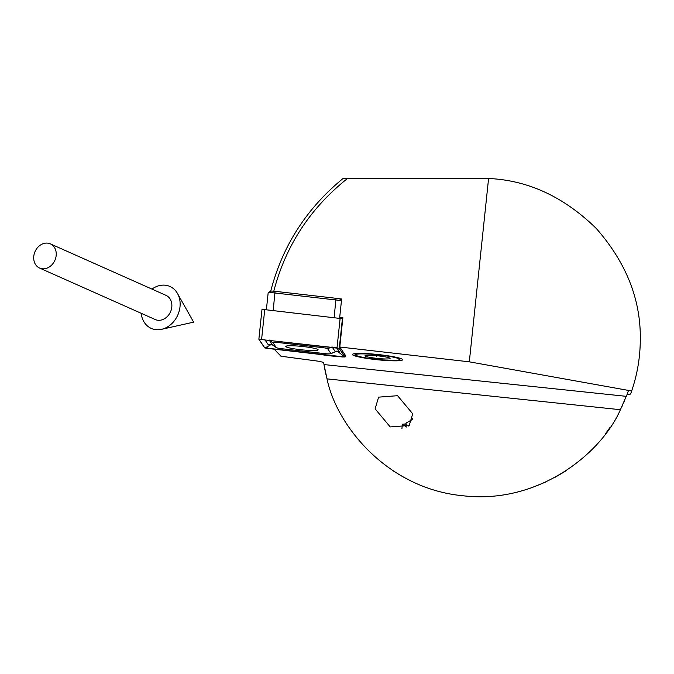 <?xml version="1.0" encoding="UTF-8"?>
<svg xmlns="http://www.w3.org/2000/svg" width="674" height="674" viewBox="0 0 674 674"><rect width="100%" height="100%" fill="white"/><g stroke="black" fill="none" stroke-linecap="round" stroke-linejoin="round"><path stroke-width="1.01" d="M270.704 291.244C282.389 245.951 306.611 208.283 343.378 178.231L479.526 178.231A160.774 160.774 0 0 1 483.654 178.29M409.809 480.377L405.31 478.06M405.066 477.933L402.909 476.754M399.353 474.715L397.23 473.443M404.147 424.005L405.63 424.081L408.604 426.019L405.537 424.022L406.506 422.834L412.033 419.683L412.774 418.495M401.915 428.824L402.361 424.216L405.537 424.022M345.13 356.293A14.82 1.55 -174 0 0 345.745 355.931A14.82 1.55 -174 0 0 345.703 355.796L339.789 347.009L469.315 361.828L631.664 390.996C637.402 374.137 640.275 356.816 640.3 339.005C640.772 299.374 626.129 262.565 596.372 228.57C564.104 196.943 528.18 180.244 488.583 178.492L457.36 178.231M321.734 354.634A14.82 1.55 -174 0 0 331.01 355.939A14.82 1.55 -174 0 0 337.868 356.479M377.541 354.473A25.216 2.637 -174 0 0 352.628 354.229A25.216 2.637 -174 0 0 377.541 359.773A25.216 2.637 -174 0 0 402.513 359.469A25.216 2.637 -174 0 0 377.541 354.473M631.664 390.996L630.569 394.088L627.132 394.307L620.4 409.708C601.435 453.299 538.728 504.624 463.046 495.769C387.179 488.692 336.52 425.454 327.025 378.872A157.623 157.623 0 0 1 323.992 364.567L323.646 362.41L318.76 361.247L280.957 356.226L274.2 349.191M412.033 419.683A15.763 12.916 114 0 1 412.833 418.032M375.115 408.857L378.594 397.146L397.584 395.697L412.699 413.769L409.219 425.479L390.221 426.928L375.115 408.857M393.389 471.016L395.326 472.263M399.943 475.06L402.471 476.51M405.259 478.034L408.806 479.88M408.907 479.93L409.817 480.377M530.573 488.136L546.024 481.918M554.365 477.731L565.419 471.168M605.454 433.803L610.214 427.131M621.605 407.256L622.709 404.906M623.61 402.917L624.503 400.862M620.4 409.708L327.025 378.872L323.992 364.567L626.348 396.346L628.522 390.431M338.382 298.633L341.634 299.003L339.704 317.344L340.319 318.263M347.818 178.231C310.402 207.895 285.725 245.572 273.779 291.244M339.789 347.009L342.872 317.707L339.704 317.344M469.315 361.828L488.583 178.492M630.569 394.088A160.774 160.774 0 0 0 631.268 392.142M402.361 424.216L406.911 427.173M151.962 289.095A22.95 18.796 114 0 1 152.543 288.683A22.95 18.796 114 0 1 177.498 293.502A22.95 18.796 114 0 1 168.652 326.191A22.95 18.796 114 0 1 161.549 329.325A22.95 18.796 114 0 1 141.186 313.292M49.615 266.778A13.244 10.843 114 0 1 39.581 268.05A13.244 10.843 114 0 1 33.7 257.392A13.244 10.843 114 0 1 40.322 245.134A13.244 10.843 114 0 1 50.356 243.862A13.244 10.843 114 0 1 56.237 254.519A13.244 10.843 114 0 1 49.615 266.778M50.356 243.862L165.981 295.338A13.244 10.843 114 0 1 171.87 306.004A13.244 10.843 114 0 1 165.248 318.254A13.244 10.843 114 0 1 155.214 319.535L39.581 268.05M341.423 301.017A6.302 0.657 -174 0 0 335.997 299.972L275.034 293.005A6.302 0.657 -174 0 0 268.193 292.878A6.302 0.657 -174 0 0 268.151 292.937A6.302 0.657 -174 0 0 268.168 293.005M270.24 291.311A4.415 0.463 6 0 1 270.257 291.219A4.415 0.463 6 0 1 275.051 291.311L336.006 298.287A4.415 0.463 6 0 1 339.949 299.113A4.415 0.463 6 0 1 339.949 299.121L341.432 300.924L339.949 299.121M300.368 349.68A16.269 1.702 -174 0 0 318.128 349.84A16.269 1.702 -174 0 0 303.544 346.604A16.269 1.702 -174 0 0 285.776 346.436A16.269 1.702 -174 0 0 300.368 349.68M327.69 348.753A6.302 0.657 -174 0 0 322.054 347.557L279.853 342.729A6.302 0.657 -174 0 0 272.987 342.729L276.214 347.531A6.302 0.657 -174 0 0 276.289 347.599A6.302 0.657 -174 0 0 281.85 348.728L324.059 353.555A6.302 0.657 -174 0 0 330.824 353.724A6.302 0.657 -174 0 0 330.926 353.555L327.69 348.753L331.01 347.245M339.275 348.399L258.858 339.275L264.638 347.877L345.054 357.009L339.275 348.399L342.392 318.718L264.73 309.619L261.975 309.593L258.867 339.249M342.712 319.198L342.392 318.718M337 347.936L258.984 339.308L264.764 347.894L266.904 348.348L342.308 356.967L344.919 356.976L339.148 348.391L337 347.936M337.716 351.483L342.687 355.375L342.308 356.967M272.953 345.231L271.15 344.515L267.283 346.756L266.904 348.348M336.377 347.22L339.612 352.022L337.303 351.162M271.15 344.515L268.025 344.38L264.789 339.578M330.824 353.724L335.315 351.777L330.926 353.555M269.162 339.999L272.49 344.894L270.99 344.296L272.102 344.17M355.737 354.591A22.065 2.308 6 0 1 380.077 355.08A22.065 2.308 6 0 1 399.345 359.655L399.345 359.655A22.065 2.308 6 0 1 377.297 359.419A22.065 2.308 6 0 1 355.695 355.072A22.065 2.308 6 0 1 355.737 354.591M390.002 358.568A12.612 1.314 6 0 1 376.092 358.29A12.612 1.314 6 0 1 365.081 355.678L365.081 355.678A12.612 1.314 6 0 1 377.676 355.813A12.612 1.314 6 0 1 390.027 358.298A12.612 1.314 6 0 1 390.002 358.568M376.547 355.695L376.463 356.462M334.144 317.555L336.006 298.287M275.051 291.311L273.189 310.579M339.898 317.631L339.839 318.204M340.134 318.238L337.017 347.919M345.054 357.009L345.248 355.122L345.046 356.984M264.73 309.619L261.605 339.3M342.687 355.375L344.919 356.976M267.283 346.756L264.764 347.894M322.357 346.259L322.054 347.557M339.612 352.022L335.231 351.601L332.004 346.798M268.025 344.38L272.397 344.802L276.214 347.531M269.465 340.21L272.987 342.729M280.157 341.432L279.853 342.729M177.498 293.502L193.632 322.147L161.549 329.325M268.151 292.937L266.373 309.804M270.257 291.219L268.193 292.878M261.975 309.593L258.858 339.275M276.289 347.599L272.49 344.894M336.966 350.935L338.281 351.634L335.315 351.777M399.345 359.655L400.752 358.534M355.695 355.072L354.549 353.673"/></g></svg>
